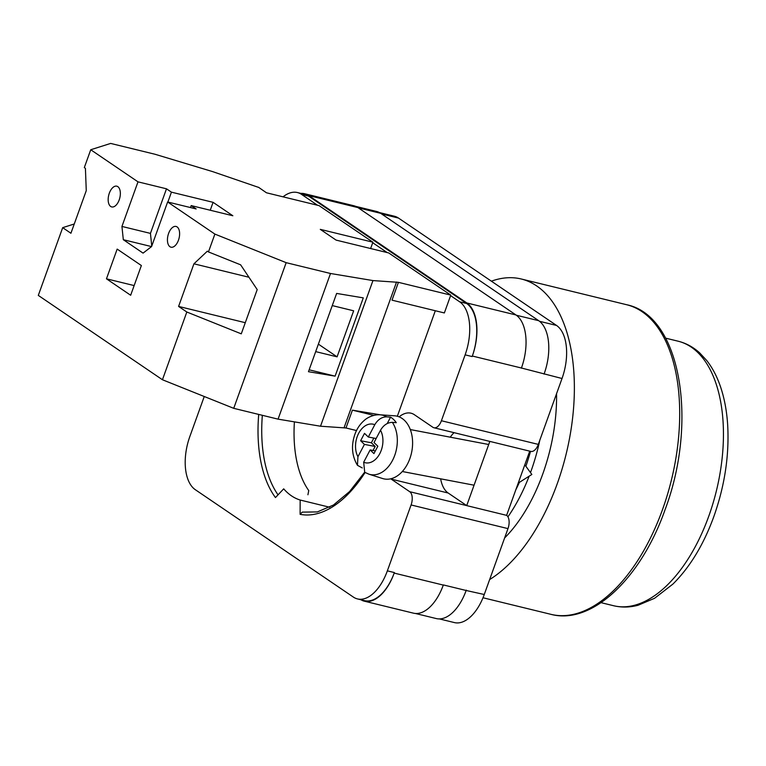 <?xml version="1.0" encoding="UTF-8"?>
<svg xmlns="http://www.w3.org/2000/svg" width="766" height="766" viewBox="0 0 766 766"><rect width="100%" height="100%" fill="white"/><g stroke="black" fill="none" stroke-linecap="round" stroke-linejoin="round"><path stroke-width="1.15" d="M258.707 414.416A121.727 65.024 103.7 0 0 275.463 497.574L283.698 488.842A107.843 57.613 -76.3 0 0 291.434 495.813A107.843 57.613 -76.3 0 0 300.167 500.035L300.109 514.331L302.264 512.128L317.344 511.927L333.469 505.014L349.602 491.533L364.626 472.239M450.59 295.647L459.638 301.794A42.714 22.817 -76.3 0 1 465.125 354.85L441.408 420.745A10.676 5.707 -76.3 0 1 433.929 427.754A10.676 5.707 -76.3 0 1 432.895 427.294L414.377 414.712A34.7 18.537 -76.3 0 0 411.016 413.2A34.7 18.537 -76.3 0 0 399.105 416.848M390.756 478.807A34.7 18.537 -76.3 0 0 391.187 479.114L409.714 491.695L506.613 515.355L529.727 451.145M283.056 196.833A42.714 22.817 -76.3 0 1 297.457 192.553A42.714 22.817 -76.3 0 1 301.593 194.42L317.555 205.259M372.716 242.736L387.194 252.569M409.714 491.695A10.676 5.707 -76.3 0 1 411.083 504.957L387.357 570.852A42.714 22.817 -76.3 0 1 357.473 598.916A42.714 22.817 -76.3 0 1 353.337 597.059L195.292 489.685A42.714 22.817 -76.3 0 1 189.805 436.63L204.254 396.501M489.828 441.398L466.714 505.608L448.187 493.026L391.187 479.114M379.429 212.565L394.356 216.213A42.714 22.817 103.7 0 1 398.492 218.071L556.537 325.445A42.714 22.817 103.7 0 1 562.024 378.5L538.307 444.395A10.676 5.707 103.7 0 1 530.828 451.413L433.929 427.754M506.613 515.355A10.676 5.707 103.7 0 1 507.982 528.617L484.265 594.502A42.714 22.817 103.7 0 1 454.372 622.576L439.368 618.909M360.853 599.74A42.714 22.817 -76.3 0 0 364.3 601.166A42.714 22.817 -76.3 0 0 394.184 573.092L443.294 585.08A42.714 22.817 -76.3 0 0 443.351 584.927L443.294 585.08A42.714 22.817 -76.3 0 1 413.41 613.154L364.3 601.166M357.473 598.916L364.492 600.63A42.714 22.817 -76.3 0 0 394.375 572.566L394.184 573.092M301.593 194.42L308.612 196.125L466.657 303.508A42.714 22.817 -76.3 0 1 472.143 356.563L472.335 356.027A42.714 22.817 -76.3 0 0 466.848 302.972L515.958 314.96L357.913 207.586A42.714 22.817 -76.3 0 0 353.768 205.728L304.667 193.741A42.714 22.817 -76.3 0 0 300.942 193.405M304.667 193.741A42.714 22.817 -76.3 0 1 308.803 195.598L466.848 302.972M308.612 196.125A42.714 22.817 -76.3 0 0 304.475 194.267L297.457 192.553M466.283 590.117A42.714 22.817 103.7 0 1 466.149 590.49L484.265 594.502M521.387 368.178A42.714 22.817 -76.3 0 0 521.445 368.015L562.024 378.5M358.306 207.854L380.654 213.312L538.699 320.686A42.714 22.817 -76.3 0 1 544.186 373.741A42.714 22.817 103.7 0 1 544.052 374.114M415.402 613.47L436.266 618.564A42.714 22.817 -76.3 0 0 466.149 590.49L443.351 584.927M380.654 213.312A42.714 22.817 -76.3 0 0 376.518 211.445L355.692 206.36M300.167 500.035L329.658 507.236M472.335 356.027L521.445 368.015A42.714 22.817 -76.3 0 0 515.958 314.96M454.018 432.656A34.7 18.537 -76.3 0 0 450.245 437.175M440.642 478.827A34.7 18.537 -76.3 0 0 448.187 493.026M386.629 416.838L390.564 417.164A30.774 21.008 100.8 0 1 393.638 419.529A30.774 21.008 100.8 0 1 396.29 422.688L392.345 422.363A30.314 20.692 100.8 0 1 393.504 458.384A30.314 20.692 100.8 0 1 368.906 474.173L382.579 478.52A32.038 21.869 -79.2 0 0 409.619 459.274A32.038 21.869 -79.2 0 0 404.544 420.438A32.038 21.869 -79.2 0 0 394.528 415.794L380.223 414.808A30.314 20.692 100.8 0 1 386.629 416.838C381.794 416.943 377.839 419.577 374.785 424.709L368.312 437.022L364.511 433.355L360.623 440.737L364.425 444.404L357.942 456.718L357.463 465.316L362.261 467.93M368.906 474.173L364.721 472.296L363.668 462.243L370.141 449.929L373.942 453.596L377.83 446.214L374.028 442.547L380.51 430.243C383.555 425.101 387.51 422.478 392.345 422.363M364.425 444.404L375.158 446.454L373.032 450.485M375.158 446.454L371.357 442.786L360.623 440.737M373.837 438.075L371.357 442.786M376.154 438.516L368.312 437.022M390.564 417.164L387.213 423.541M375.35 450.925L370.141 449.929M110.687 206.466A10.676 5.707 103.7 0 1 108.992 194.191A10.676 5.707 103.7 0 1 116.786 186.176A10.676 5.707 103.7 0 1 117.83 186.645A10.676 5.707 103.7 0 1 119.525 198.921A10.676 5.707 103.7 0 1 111.731 206.925A10.676 5.707 103.7 0 1 110.687 206.466M169.956 246.729A10.676 5.707 103.7 0 1 168.261 234.453A10.676 5.707 103.7 0 1 176.056 226.449A10.676 5.707 103.7 0 1 177.09 226.908A10.676 5.707 103.7 0 1 178.794 239.184A10.676 5.707 103.7 0 1 170.99 247.198A10.676 5.707 103.7 0 1 169.956 246.729M106.464 278.814L117.169 249.094L141.365 265.534L130.66 295.255L106.464 278.814L134.155 285.574M90.742 149.743L84.317 167.582L85.419 168.329L86.261 190.657L70.922 233.257L62.688 227.655L38.3 295.398L162.44 379.745L186.827 312.011L178.593 306.419L193.932 263.81L207.356 251.171L208.457 251.928L214.882 234.09L167.63 201.985L151.572 246.566L143.07 253.125L123.316 239.701L121.938 226.439L137.995 181.848L90.742 149.743L110.658 143.424L155 154.253L212.536 171.584L258.448 187.344M74.254 223.988L62.688 227.655M186.827 312.011L241.271 333.842L257.204 289.586L240.62 264.816L208.457 251.928M380.463 414.827L352.408 410.155L345.993 427.983L320.514 426.222L278.068 419.146L233.726 408.326L162.44 379.745M233.726 408.326L286.168 262.671L214.882 234.09M210.238 210.238L213.082 202.329L232.845 215.753L191.184 205.585L196.125 208.936L167.63 201.985M258.477 187.249L266.463 192.783L319.077 205.633L372.908 242.2L320.293 229.36L336.092 240.103L388.707 252.943L450.781 295.111L398.425 282.338L372.956 280.576L330.5 273.491L286.168 262.671M213.082 202.329L171.431 192.161L166.49 188.809L137.995 181.848M370.629 248.529L372.908 242.2M450.781 295.111L444.357 312.949L392.01 300.167L398.425 282.338M397.334 416.264L435.318 310.747M320.514 426.222L372.956 280.576M278.068 419.146L330.5 273.491M335.106 376.144L363.285 297.869L336.638 293.426L308.459 371.702L335.106 376.144L309.138 369.806M344.097 427.667L396.539 282.022M345.993 427.983L356.506 430.549M352.408 410.155L373.846 415.383M315.688 351.613L337.078 356.841L353.653 310.805L332.262 305.586M167.878 202.042L171.431 192.161M190.475 207.557L191.184 205.585M151.544 246.595L123.316 239.701M151.754 246.078L150.442 233.391L121.938 226.439M150.442 233.391L166.49 188.809M337.078 356.841L318.378 344.135M245.292 322.697L178.593 306.419M248.94 277.244L193.932 263.81M491.379 281.179A159.366 85.131 103.7 0 1 521.263 278.996A159.366 85.131 103.7 0 1 557.179 483.901A159.366 85.131 103.7 0 1 489.637 579.565M556.556 393.705A128.133 68.452 103.7 0 1 542.74 474.087A128.133 68.452 103.7 0 1 504.622 537.962M539.8 440.23A128.133 68.452 103.7 0 1 530.991 471.224A128.133 68.452 103.7 0 1 530.484 472.603M529.134 476.193A128.133 68.452 103.7 0 1 507.944 516.839M519.377 482.379A116.126 62.027 103.7 0 1 515.805 489.809M294.403 421.865A106.244 56.751 -76.3 0 0 308.755 490.575L307.922 494.731A109.978 58.752 -76.3 0 0 307.942 494.769M530.512 451.337A116.126 62.027 103.7 0 1 525.859 466.245M365.085 472.507A121.727 65.024 103.7 0 1 300.109 514.331M381.592 213.944L398.492 218.071M411.083 504.957L507.982 528.617M387.357 570.852L394.375 572.566M441.408 420.745L538.307 444.395M465.125 354.85L472.143 356.563M539.532 321.299L556.537 325.445M516.332 315.228L538.699 320.686M262.345 415.306A119.056 63.597 -76.3 0 0 278.039 494.846M308.803 195.598L357.913 207.586M459.638 301.794L466.657 303.508M374.785 424.709A19.677 13.434 -79.2 0 0 358.68 433.297A19.677 13.434 -79.2 0 0 357.942 456.718M363.668 462.243A19.677 13.434 -79.2 0 0 379.773 453.663A19.677 13.434 -79.2 0 0 380.51 430.243M626.578 304.705C680.945 315.659 698.238 421.721 665.051 509.744C641.104 578.024 592.128 625.238 550.993 614.351A159.366 85.131 -76.3 0 0 662.504 509.61A159.366 85.131 -76.3 0 0 626.578 304.705L521.263 278.996M613.499 605.705A136.147 72.722 -76.3 0 0 708.761 516.227A136.147 72.722 -76.3 0 0 678.073 341.186C686.106 343.187 693.316 347.113 699.722 352.935L706.807 360.595C712.696 368.159 717.369 377.198 720.835 387.73C724.579 399.115 726.867 411.687 727.7 425.446C729.299 455.531 724.693 485.883 713.864 516.485C703.657 544.569 690.003 567.099 672.902 584.094L654.566 598.284L638.126 605.245C629.757 607.467 621.552 607.62 613.499 605.705L601.051 602.66M518.218 483.116L531.843 474.47L524.815 464.799M488.708 444.51L410.317 429.563M357.463 465.316C351.833 455.904 351.01 445.496 354.974 434.092C357.1 428.405 360.298 423.761 364.587 420.151C366.091 418.619 372.63 414.291 380.223 414.808M474.058 485.194L402.322 471.521M550.993 614.351L483.011 597.758M665.625 338.151L678.073 341.186"/></g></svg>
